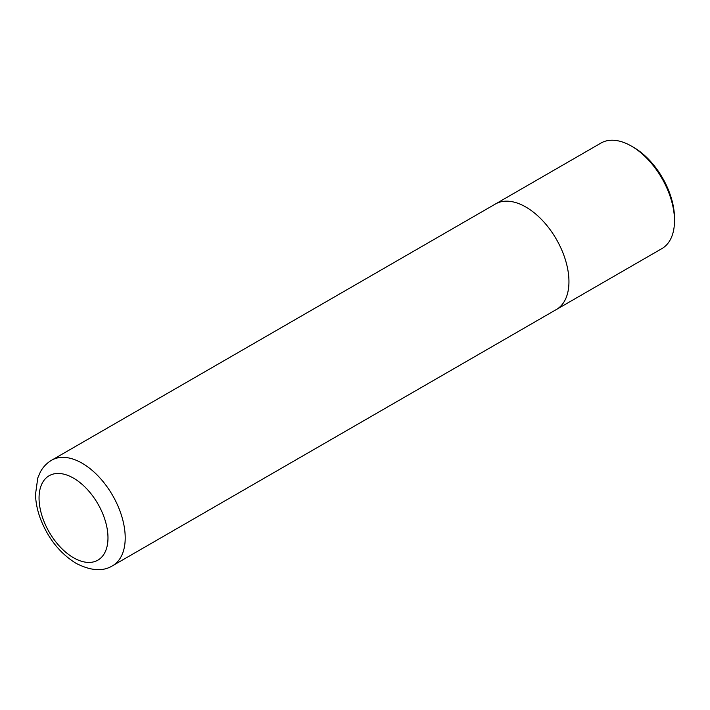 <?xml version="1.0" encoding="UTF-8"?>
<svg xmlns="http://www.w3.org/2000/svg" width="710" height="710" viewBox="0 0 710 710"><rect width="100%" height="100%" fill="white"/><g stroke="black" fill="none" stroke-linecap="round" stroke-linejoin="round"><path stroke-width="1.06" d="M633.568 147.334L631.412 146.091L633.568 147.334A57.883 33.423 60 0 1 674.5 218.236L674.5 220.721A60.936 35.181 -120 0 0 631.412 146.091L631.412 146.091A60.936 35.181 -120 0 0 600.953 143.074L495.403 204.018A60.936 35.181 60 0 1 525.87 207.036A60.927 35.172 60 0 1 565.666 260.721A60.927 35.172 60 0 1 556.329 309.542A60.936 35.181 60 0 1 555.894 309.791M494.976 204.267A60.936 35.181 60 0 1 495.403 204.018A60.927 35.172 60 0 1 525.87 207.036A60.936 35.181 60 0 1 565.675 260.73A60.936 35.181 60 0 1 556.329 309.551L661.88 248.615A60.936 35.181 -120 0 0 674.5 220.721M82.138 463.222A60.927 35.172 60 0 1 121.934 516.916A60.927 35.172 60 0 1 112.597 565.728C103.021 571.701 90.836 570.893 76.041 563.314C59.738 553.214 47.774 538.091 40.142 517.954C37.257 509.931 35.704 502.085 35.5 494.417L37.772 477.954L40.355 471.999C43.07 466.985 46.842 463.053 51.67 460.204A60.927 35.172 60 0 1 82.138 463.222M73.52 557.74A48.742 28.143 -120 0 0 107.982 537.843A48.742 28.143 -120 0 0 73.52 478.149A48.742 28.143 -120 0 0 39.05 498.047A48.742 28.143 -120 0 0 73.52 557.74M112.597 565.728L556.329 309.542M51.67 460.204L495.403 204.018"/></g></svg>
